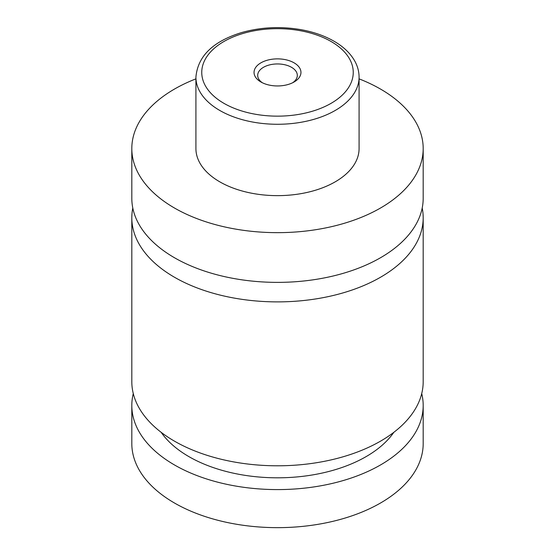 <?xml version="1.0" encoding="UTF-8"?>
<svg xmlns="http://www.w3.org/2000/svg" width="555" height="555" viewBox="0 0 555 555"><rect width="100%" height="100%" fill="white"/><g stroke="black" fill="none" stroke-linecap="round" stroke-linejoin="round"><path stroke-width="0.83" d="M359.085 78.859A145.688 84.11 180 0 1 380.515 89.071A145.688 84.11 180 0 1 423.188 148.546L423.188 198.267A145.688 84.11 180 0 1 333.25 275.974A145.688 84.11 180 0 1 174.485 257.742A145.688 84.11 180 0 1 131.812 198.267L131.812 148.546A145.688 84.11 180 0 1 195.915 78.859M422.202 208.021A145.688 84.11 180 0 1 423.188 217.775A145.688 84.11 180 0 1 333.25 295.482A145.688 84.11 180 0 1 174.485 277.25A145.688 84.11 180 0 1 131.812 217.775A145.688 84.11 180 0 1 132.798 208.021M260.912 81.987A23.456 13.542 0 0 0 294.088 81.987A23.456 13.542 0 0 0 294.088 62.84A23.456 13.542 0 0 0 260.912 62.84A23.456 13.542 0 0 0 260.912 81.987L260.912 81.987M292.686 82.73A19.813 11.44 0 0 0 297.313 75.39A19.813 11.44 0 0 0 291.507 67.301A19.813 11.44 0 0 0 269.917 64.817A19.813 11.44 0 0 0 257.686 75.39A19.813 11.44 0 0 0 262.314 82.73M359.085 77.173L359.085 148.546A81.585 47.099 180 0 1 308.719 192.058A81.585 47.099 180 0 1 219.815 181.853A81.585 47.099 180 0 1 195.915 148.546L195.915 77.173A81.585 47.099 180 0 0 219.815 110.48A81.585 47.099 180 0 0 308.719 120.692A81.585 47.099 180 0 0 359.085 77.173C359.057 71.671 357.67 66.385 354.909 61.307C350.503 53.398 343.531 46.696 333.978 41.195C324.682 35.874 313.929 32.072 301.712 29.797C281.107 26.154 261.086 27.077 241.661 32.551C212.974 41.347 197.733 56.215 195.915 77.173M423.188 148.546A145.688 84.11 180 0 1 333.25 226.253A145.688 84.11 180 0 1 174.485 208.021A145.688 84.11 180 0 1 131.812 148.546M423.188 217.775L423.188 381.687A145.688 84.11 180 0 1 333.25 459.394A145.688 84.11 180 0 1 174.485 441.163A145.688 84.11 180 0 1 131.812 381.687L131.812 217.775M393.856 432.303A125.291 72.337 180 0 1 277.5 477.813A125.291 72.337 180 0 1 161.144 432.303M421.724 393.585A145.688 84.11 180 0 1 423.188 405.483L423.188 443.542A145.688 84.11 180 0 1 333.25 521.249A145.688 84.11 180 0 1 174.485 503.017A145.688 84.11 180 0 1 131.812 443.542L131.812 405.483A145.688 84.11 180 0 1 133.276 393.585M423.188 405.483A145.688 84.11 180 0 1 333.25 483.19A145.688 84.11 180 0 1 174.485 464.958A145.688 84.11 180 0 1 131.812 405.483M223.936 103.341A75.757 43.741 0 0 0 331.064 103.341A75.757 43.741 0 0 0 331.064 41.486A75.757 43.741 0 0 0 223.936 41.486A75.757 43.741 0 0 0 223.936 103.341"/></g></svg>
